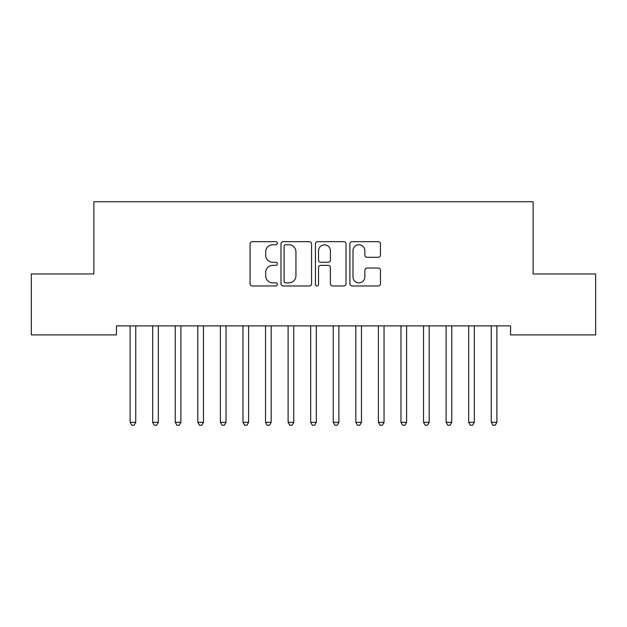 <?xml version="1.0" encoding="UTF-8"?>
<svg xmlns="http://www.w3.org/2000/svg" width="627" height="627" viewBox="0 0 627 627"><rect width="100%" height="100%" fill="white"/><g stroke="black" fill="none" stroke-linecap="round" stroke-linejoin="round"><path stroke-width="0.94" d="M277.385 243.213A1.552 1.552 0 0 0 275.833 241.661L252.297 241.661A2.218 2.218 0 0 0 250.079 243.879L250.079 283.757A2.218 2.218 0 0 0 252.297 285.975L275.833 285.975A1.552 1.552 0 0 0 277.385 284.423A1.552 1.552 0 0 0 275.833 282.871L272.792 282.871A7.093 7.093 0 0 1 265.699 275.786L265.699 272.463A7.093 7.093 0 0 1 272.792 265.37L275.833 265.37A1.552 1.552 0 0 0 277.385 263.818A1.552 1.552 0 0 0 275.833 262.266L272.792 262.266A7.093 7.093 0 0 1 265.699 255.181L265.699 251.858A7.093 7.093 0 0 1 272.792 244.765L275.833 244.765A1.552 1.552 0 0 0 277.385 243.213M378.253 257.282A2.218 2.218 0 0 0 380.464 255.064L380.464 243.879A2.218 2.218 0 0 0 378.253 241.661L352.108 241.661A2.218 2.218 0 0 0 349.89 243.879L349.89 283.757A2.218 2.218 0 0 0 352.108 285.975L378.253 285.975A2.218 2.218 0 0 0 380.464 283.757L380.464 270.245A2.218 2.218 0 0 0 378.253 268.027L367.061 268.027A2.218 2.218 0 0 0 364.843 270.245L364.843 276.946A5.925 5.925 0 0 1 358.918 282.871A5.925 5.925 0 0 1 352.993 276.946L352.993 250.69A5.925 5.925 0 0 1 358.918 244.765A5.925 5.925 0 0 1 364.843 250.69L364.843 255.064A2.218 2.218 0 0 0 367.061 257.282L378.253 257.282M510.55 325.891L116.45 325.891L116.45 334.92L31.35 334.92L31.35 273.975L93.878 273.975L93.878 201.745L533.122 201.745L533.122 273.975L595.65 273.975L595.65 334.92L510.55 334.92L510.55 325.891M311.564 243.879A2.218 2.218 0 0 0 309.346 241.661L283.2 241.661A2.218 2.218 0 0 0 280.99 243.879L280.99 283.757A2.218 2.218 0 0 0 283.2 285.975L309.346 285.975A2.218 2.218 0 0 0 311.564 283.757L311.564 243.879M317.654 241.661L343.8 241.661A2.218 2.218 0 0 1 346.01 243.879L346.01 283.757A2.218 2.218 0 0 1 343.8 285.975L332.608 285.975A2.218 2.218 0 0 1 330.398 283.757L330.398 267.588A2.218 2.218 0 0 0 328.18 265.37L320.758 265.37A2.218 2.218 0 0 0 318.54 267.588L318.54 284.423A1.552 1.552 0 0 1 316.988 285.975A1.552 1.552 0 0 1 315.436 284.423L315.436 243.879A2.218 2.218 0 0 1 317.654 241.661M285.638 244.765A1.552 1.552 0 0 0 284.086 246.317L284.086 281.319A1.552 1.552 0 0 0 285.638 282.871L288.851 282.871A7.093 7.093 0 0 0 295.944 275.786L295.944 251.858A7.093 7.093 0 0 0 288.851 244.765L285.638 244.765M330.398 250.8A5.925 5.925 0 0 0 324.465 244.875A5.925 5.925 0 0 0 318.54 250.8L318.54 260.056A2.218 2.218 0 0 0 320.758 262.266L328.18 262.266A2.218 2.218 0 0 0 330.398 260.056L330.398 250.8M129.805 325.891L129.938 326.22A2.257 2.257 0 0 1 130.102 327.067L130.102 422.316L135.745 422.316L135.745 327.067A2.257 2.257 0 0 1 135.91 326.22L136.043 325.891M135.745 422.316L134.053 425.255L131.795 425.255L130.102 422.316M152.377 325.891L152.51 326.22A2.257 2.257 0 0 1 152.674 327.067L152.674 422.316L158.317 422.316L158.317 327.067A2.257 2.257 0 0 1 158.482 326.22L158.615 325.891M158.317 422.316L156.625 425.255L154.367 425.255L152.674 422.316M174.949 325.891L175.082 326.22A2.257 2.257 0 0 1 175.246 327.067L175.246 422.316L180.889 422.316L180.889 327.067A2.257 2.257 0 0 1 181.054 326.22L181.187 325.891M180.889 422.316L179.197 425.255L176.939 425.255L175.246 422.316M197.521 325.891L197.654 326.22A2.257 2.257 0 0 1 197.819 327.067L197.819 422.316L203.462 422.316L203.462 327.067A2.257 2.257 0 0 1 203.626 326.22L203.759 325.891M203.462 422.316L201.769 425.255L199.511 425.255L197.819 422.316M220.093 325.891L220.226 326.22A2.257 2.257 0 0 1 220.39 327.067L220.39 422.316L226.033 422.316L226.033 327.067A2.257 2.257 0 0 1 226.198 326.22L226.331 325.891M226.033 422.316L224.341 425.255L222.083 425.255L220.39 422.316M242.665 325.891L242.798 326.22A2.257 2.257 0 0 1 242.962 327.067L242.962 422.316L248.605 422.316L248.605 327.067A2.257 2.257 0 0 1 248.77 326.22L248.903 325.891M248.605 422.316L246.913 425.255L244.655 425.255L242.962 422.316M265.237 325.891L265.37 326.22A2.257 2.257 0 0 1 265.534 327.067L265.534 422.316L271.178 422.316L271.178 327.067A2.257 2.257 0 0 1 271.342 326.22L271.475 325.891M271.178 422.316L269.485 425.255L267.227 425.255L265.534 422.316M287.809 325.891L287.942 326.22A2.257 2.257 0 0 1 288.106 327.067L288.106 422.316L293.75 422.316L293.75 327.067A2.257 2.257 0 0 1 293.914 326.22L294.047 325.891M293.75 422.316L292.057 425.255L289.799 425.255L288.106 422.316M310.381 325.891L310.514 326.22A2.257 2.257 0 0 1 310.678 327.067L310.678 422.316L316.322 422.316L316.322 327.067A2.257 2.257 0 0 1 316.486 326.22L316.619 325.891M316.322 422.316L314.629 425.255L312.371 425.255L310.678 422.316M332.953 325.891L333.086 326.22A2.257 2.257 0 0 1 333.25 327.067L333.25 422.316L338.893 422.316L338.893 327.067A2.257 2.257 0 0 1 339.058 326.22L339.191 325.891M338.893 422.316L337.201 425.255L334.943 425.255L333.25 422.316M355.525 325.891L355.658 326.22A2.257 2.257 0 0 1 355.822 327.067L355.822 422.316L361.465 422.316L361.465 327.067A2.257 2.257 0 0 1 361.63 326.22L361.763 325.891M361.465 422.316L359.773 425.255L357.515 425.255L355.822 422.316M378.097 325.891L378.23 326.22A2.257 2.257 0 0 1 378.394 327.067L378.394 422.316L384.037 422.316L384.037 327.067A2.257 2.257 0 0 1 384.202 326.22L384.335 325.891M384.037 422.316L382.345 425.255L380.087 425.255L378.394 422.316M400.669 325.891L400.802 326.22A2.257 2.257 0 0 1 400.966 327.067L400.966 422.316L406.609 422.316L406.609 327.067A2.257 2.257 0 0 1 406.774 326.22L406.907 325.891M406.609 422.316L404.917 425.255L402.659 425.255L400.966 422.316M423.241 325.891L423.374 326.22A2.257 2.257 0 0 1 423.538 327.067L423.538 422.316L429.181 422.316L429.181 327.067A2.257 2.257 0 0 1 429.346 326.22L429.479 325.891M429.181 422.316L427.489 425.255L425.231 425.255L423.538 422.316M445.813 325.891L445.946 326.22A2.257 2.257 0 0 1 446.111 327.067L446.111 422.316L451.753 422.316L451.753 327.067A2.257 2.257 0 0 1 451.918 326.22L452.051 325.891M451.753 422.316L450.061 425.255L447.803 425.255L446.111 422.316M468.385 325.891L468.518 326.22A2.257 2.257 0 0 1 468.682 327.067L468.682 422.316L474.325 422.316L474.325 327.067A2.257 2.257 0 0 1 474.49 326.22L474.623 325.891M474.325 422.316L472.633 425.255L470.375 425.255L468.682 422.316M490.957 325.891L491.09 326.22A2.257 2.257 0 0 1 491.254 327.067L491.254 422.316L496.897 422.316L496.897 327.067A2.257 2.257 0 0 1 497.062 326.22L497.195 325.891M496.897 422.316L495.205 425.255L492.947 425.255L491.254 422.316"/></g></svg>
